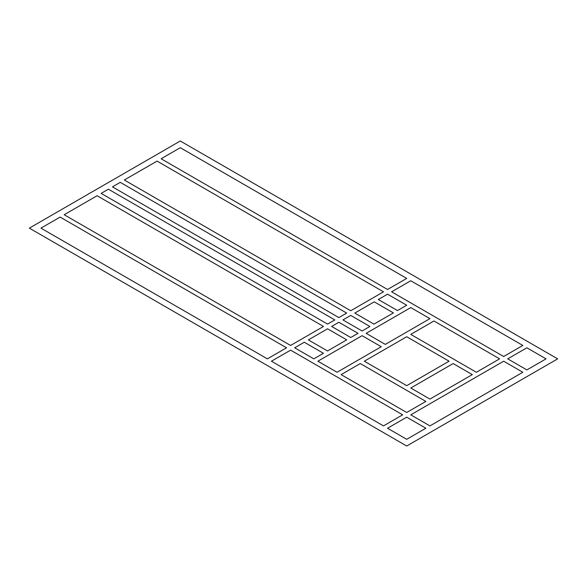 <?xml version="1.0" encoding="UTF-8"?>
<svg xmlns="http://www.w3.org/2000/svg" width="587" height="587" viewBox="0 0 587 587"><rect width="100%" height="100%" fill="white"/><g stroke="black" fill="none" stroke-linecap="round" stroke-linejoin="round"><path stroke-width="0.88" d="M290.594 350.145L271.436 361.203L383.487 425.898L402.645 414.833L290.594 350.145M304.293 342.236L294.659 347.798L313.818 358.862L323.452 353.301L304.293 342.236M327.568 328.801L308.358 339.895L327.517 350.953L346.726 339.858L327.568 328.801M338.875 322.27L331.633 326.453L350.791 337.51L358.033 333.335L338.875 322.27M350.733 315.424L342.94 319.93L362.098 330.987L369.891 326.482L350.733 315.424M374.242 301.85L354.797 313.076L373.956 324.141L393.4 312.915L374.242 301.85M387.552 294.168L378.307 299.509L397.465 310.567L406.71 305.233L387.552 294.168M410.768 280.762L391.61 291.827L503.661 356.514L522.819 345.45L410.768 280.762M286.537 347.798L267.378 358.862L40.958 228.138L60.116 217.08L286.537 347.798M323.503 326.453L290.594 345.45L64.181 214.732L97.09 195.735L323.503 326.453M334.81 319.93L327.568 324.105L101.155 193.387L108.397 189.205L334.81 319.93M346.668 313.076L338.875 317.582L112.462 186.864L120.254 182.359L346.668 313.076M383.487 291.827L350.733 310.736L124.319 180.011L157.074 161.102L383.487 291.827M406.71 278.414L387.552 289.479L161.131 158.761L180.29 147.697L406.71 278.414M362.098 335.683L317.883 361.203L337.041 372.268L381.257 346.741L362.098 335.683M410.768 307.581L366.156 333.335L385.314 344.393L429.926 318.638L410.768 307.581M180.29 140.997L29.35 228.138L406.71 446.003L557.65 358.862L180.29 140.997M360.264 363.551L341.106 374.616L406.71 412.485L425.868 401.427L360.264 363.551M406.71 336.74L364.329 361.203L406.71 385.674L449.084 361.203L406.71 336.74M433.991 320.986L410.768 334.392L476.373 372.268L499.596 358.862L433.991 320.986M453.149 363.551L410.768 388.022L429.926 399.079L472.308 374.616L453.149 363.551M406.71 417.181L387.552 428.239L406.71 439.303L425.868 428.239L406.71 417.181M503.661 361.203L410.768 414.833L429.926 425.898L522.819 372.268L503.661 361.203M526.884 347.798L507.726 358.862L526.884 369.92L546.042 358.862L526.884 347.798"/></g></svg>
